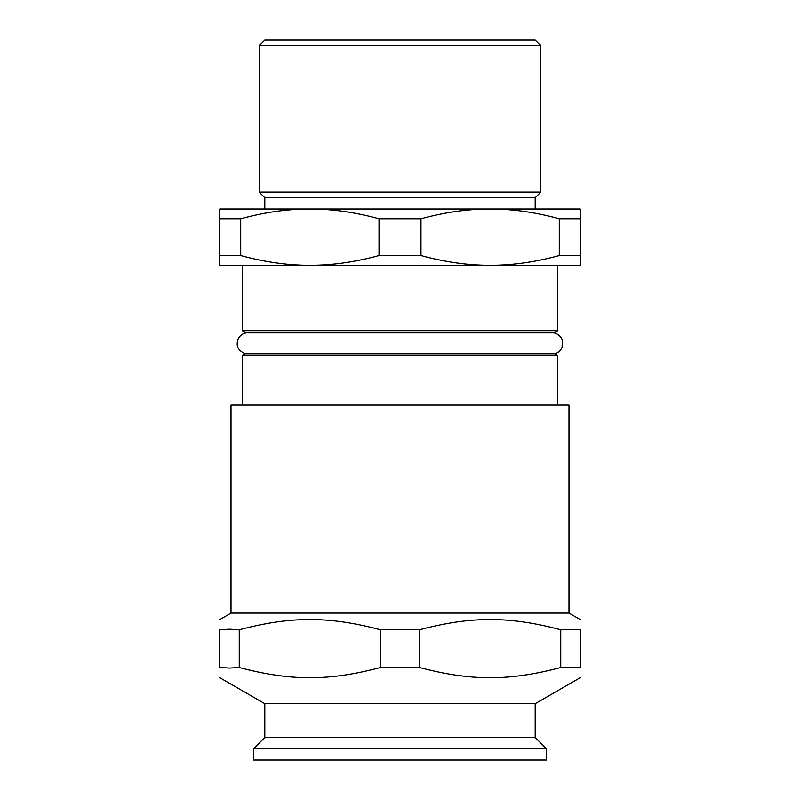 <?xml version="1.0" encoding="UTF-8"?>
<svg xmlns="http://www.w3.org/2000/svg" width="800" height="800" viewBox="0 0 800 800"><rect width="100%" height="100%" fill="white"/><g stroke="black" fill="none" stroke-linecap="round" stroke-linejoin="round"><path stroke-width="1.2" d="M518.29 737.47L265.33 737.47L518.29 737.47M512.66 192.09L287.34 192.09M557.72 405.12L231.7 405.12L242.28 405.12L242.28 355.45L557.72 355.45L557.72 405.12M231.01 613.1L568.99 613.1L568.99 405.12L231.01 405.12L231.01 613.1L219.74 619.6M219.74 629.76C219.74 616.13 219.74 616.13 219.74 629.76C219.74 616.13 219.74 616.13 219.74 629.76L229.5 629.2L239.26 629.76C290.78 616.13 328.96 616.13 380.49 629.76L419.51 629.76C471.04 616.13 509.22 616.13 560.74 629.76L580.26 629.76C580.26 616.13 580.26 616.13 580.26 629.76C580.26 616.13 580.26 616.13 580.26 629.76L580.26 667.52L560.74 667.52C509.22 681.15 471.04 681.15 419.51 667.52L380.49 667.52C328.96 681.15 290.78 681.15 239.26 667.52L229.5 668.08L219.74 667.52C219.74 681.15 219.74 681.15 219.74 667.52C219.74 681.15 219.74 681.15 219.74 667.52L219.74 629.76M239.26 667.52L239.26 629.76M380.49 667.52L380.49 629.76M419.51 667.52L419.51 629.76M560.74 667.52L560.74 629.76M580.26 667.52C580.26 681.15 580.26 681.15 580.26 667.52C580.26 681.15 580.26 681.15 580.26 667.52M580.26 677.68L535.19 703.69L264.81 703.69L219.74 677.68M535.19 703.69L535.19 737.47L264.81 737.47L253.54 748.73L253.54 760L546.46 760L546.46 748.73L253.54 748.73M400 332.88L246.12 332.88L242.28 330.66L557.72 330.66L553.88 332.88L400 332.88M246.12 332.88C241.64 333.85 238.77 336.53 237.5 340.94C237.13 344.22 235.72 349.28 245.16 353.78L554.84 353.78L557.72 355.45M490.13 208.99C512.14 208.95 535.19 212.2 559.29 218.75L559.29 255.56C535.19 262.11 512.14 265.36 490.13 265.32C468.12 265.36 445.07 262.11 420.97 255.56L420.97 218.75C445.07 212.2 468.12 208.95 490.13 208.99L309.87 208.99C331.88 208.95 354.93 212.2 379.03 218.75L379.03 255.56C354.93 262.11 331.88 265.36 309.87 265.32C287.86 265.36 264.81 262.11 240.71 255.56L240.71 218.75C264.81 212.2 287.86 208.95 309.87 208.99L219.74 208.99L219.74 265.32L580.26 265.32L580.26 208.99L490.13 208.99M240.71 255.56L219.74 255.56M420.97 255.56L379.03 255.56M580.26 255.56L559.29 255.56M420.97 218.75L379.03 218.75M240.71 218.75L219.74 218.75M259.17 45.63L540.83 45.63L540.83 192.09L259.17 192.09L259.17 45.63L264.81 40L535.19 40L540.83 45.63M540.83 192.09L535.19 197.72L264.81 197.72L259.17 192.09M580.26 218.75L559.29 218.75M568.99 613.1L580.26 619.6M264.81 703.69L264.81 737.47M535.19 737.47L546.46 748.73M245.16 353.78L242.28 355.45M264.81 197.72L264.81 208.99M535.19 197.72L535.19 208.99M242.28 265.32L242.28 330.66M557.72 265.32L557.72 330.66M554.84 353.78C558.26 352.78 560.66 350.64 562.05 347.36L562.43 340.66C562.79 340.59 560.45 334.16 553.88 332.88"/></g></svg>
